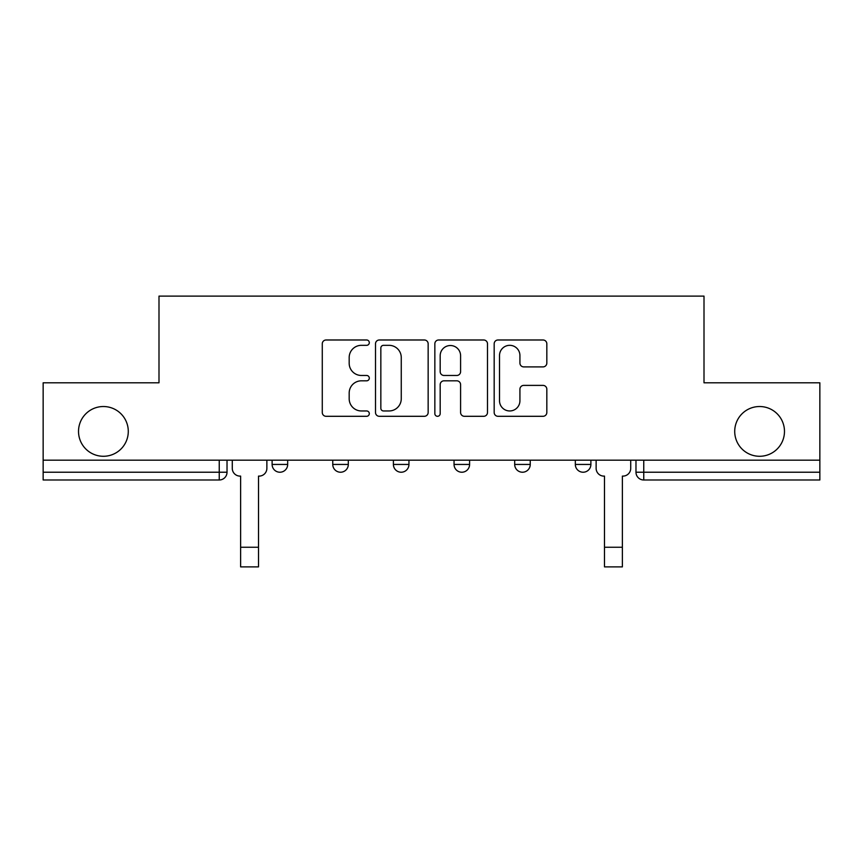 <?xml version="1.0" encoding="UTF-8"?>
<svg xmlns="http://www.w3.org/2000/svg" width="863" height="863" viewBox="0 0 863 863"><rect width="100%" height="100%" fill="white"/><g stroke="black" fill="none" stroke-linecap="round" stroke-linejoin="round"><path stroke-width="1.29" d="M369.299 342.654A2.675 2.675 0 0 0 366.635 339.99L326.095 339.99A3.819 3.819 0 0 0 322.277 343.808L322.277 412.492A3.819 3.819 0 0 0 326.095 416.3L366.635 416.3A2.675 2.675 0 0 0 369.299 413.636A2.675 2.675 0 0 0 366.635 410.961L361.381 410.961A12.211 12.211 0 0 1 349.181 398.749L349.181 393.032A12.211 12.211 0 0 1 361.381 380.82L366.635 380.82A2.675 2.675 0 0 0 369.299 378.145A2.675 2.675 0 0 0 366.635 375.47L361.381 375.47A12.211 12.211 0 0 1 349.181 363.269L349.181 357.541A12.211 12.211 0 0 1 361.381 345.329L366.635 345.329A2.675 2.675 0 0 0 369.299 342.654M734.715 431.403A24.876 24.876 0 0 0 759.591 456.279A24.876 24.876 0 0 0 784.478 431.403A24.876 24.876 0 0 0 759.591 406.527A24.876 24.876 0 0 0 734.715 431.403M78.522 431.403A24.876 24.876 0 0 0 103.409 456.279A24.876 24.876 0 0 0 128.285 431.403A24.876 24.876 0 0 0 103.409 406.527A24.876 24.876 0 0 0 78.522 431.403M575.33 460.173L575.33 464.445L590.885 464.445A7.778 7.778 0 0 1 583.108 472.223A7.778 7.778 0 0 1 575.33 464.445L575.33 460.173M454.046 460.173L454.046 464.445L469.601 464.445A7.778 7.778 0 0 1 461.824 472.223A7.778 7.778 0 0 1 454.046 464.445L454.046 460.173M543.01 366.894A3.819 3.819 0 0 0 546.829 363.075L546.829 343.808A3.819 3.819 0 0 0 543.01 339.99L497.994 339.99A3.819 3.819 0 0 0 494.175 343.808L494.175 412.492A3.819 3.819 0 0 0 497.994 416.3L543.01 416.3A3.819 3.819 0 0 0 546.829 412.492L546.829 389.213A3.819 3.819 0 0 0 543.01 385.394L523.744 385.394A3.819 3.819 0 0 0 519.925 389.213L519.925 400.756A10.205 10.205 0 0 1 509.72 410.961A10.205 10.205 0 0 1 499.515 400.756L499.515 355.534A10.205 10.205 0 0 1 509.72 345.329A10.205 10.205 0 0 1 519.925 355.534L519.925 363.075A3.819 3.819 0 0 0 523.744 366.894L543.01 366.894M43.15 460.173L43.15 382.805L158.997 382.805L158.997 296.117L704.003 296.117L704.003 382.805L819.85 382.805L819.85 460.173L43.15 460.173L43.15 472.223L227.023 472.223L227.023 460.173L227.023 472.223A7.778 7.778 0 0 1 219.245 479.99L43.15 479.99L43.15 472.223M428.156 343.808A3.819 3.819 0 0 0 424.348 339.99L379.321 339.99A3.819 3.819 0 0 0 375.502 343.808L375.502 412.492A3.819 3.819 0 0 0 379.321 416.3L424.348 416.3A3.819 3.819 0 0 0 428.156 412.492L428.156 343.808M438.652 339.99L483.679 339.99A3.819 3.819 0 0 1 487.498 343.808L487.498 412.492A3.819 3.819 0 0 1 483.679 416.3L464.413 416.3A3.819 3.819 0 0 1 460.594 412.492L460.594 384.628A3.819 3.819 0 0 0 456.775 380.82L443.992 380.82A3.819 3.819 0 0 0 440.184 384.628L440.184 413.636A2.675 2.675 0 0 1 437.509 416.3A2.675 2.675 0 0 1 434.844 413.636L434.844 343.808A3.819 3.819 0 0 1 438.652 339.99M635.977 460.173L635.977 472.223L819.85 472.223L819.85 479.99L643.755 479.99A7.778 7.778 0 0 1 635.977 472.223M819.85 460.173L819.85 472.223M590.885 464.445L590.885 460.173L590.885 464.445A7.778 7.778 0 0 1 583.108 472.223M530.238 460.173L530.238 464.445A7.778 7.778 0 0 1 522.46 472.223A7.778 7.778 0 0 1 514.693 464.445A7.778 7.778 0 0 0 522.46 472.223A7.778 7.778 0 0 0 530.238 464.445L530.238 460.173M514.693 460.173L514.693 464.445L530.238 464.445M469.601 460.173L469.601 464.445M408.954 460.173L408.954 464.445A7.778 7.778 0 0 1 401.176 472.223A7.778 7.778 0 0 1 393.399 464.445A7.778 7.778 0 0 0 401.176 472.223A7.778 7.778 0 0 0 408.954 464.445L393.399 464.445L393.399 460.173M332.762 460.173L332.762 464.445L348.307 464.445L348.307 460.173L348.307 464.445A7.778 7.778 0 0 1 340.54 472.223A7.778 7.778 0 0 1 332.762 464.445A7.778 7.778 0 0 0 340.54 472.223M272.115 460.173L272.115 464.445L287.67 464.445L287.67 460.173L287.67 464.445A7.778 7.778 0 0 1 279.892 472.223A7.778 7.778 0 0 1 272.115 464.445A7.778 7.778 0 0 0 279.892 472.223M219.245 460.173L219.245 479.99A7.778 7.778 0 0 0 227.023 472.223M383.517 345.329A2.675 2.675 0 0 0 380.842 348.005L380.842 408.285A2.675 2.675 0 0 0 383.517 410.961L389.051 410.961A12.211 12.211 0 0 0 401.263 398.749L401.263 357.541A12.211 12.211 0 0 0 389.051 345.329L383.517 345.329M460.594 355.729A10.205 10.205 0 0 0 450.389 345.524A10.205 10.205 0 0 0 440.184 355.729L440.184 371.662A3.819 3.819 0 0 0 443.992 375.47L456.775 375.47A3.819 3.819 0 0 0 460.594 371.662L460.594 355.729M232.276 468.329L232.276 460.173L232.276 468.329A7.778 7.778 0 0 0 240.043 476.106L240.626 476.106L240.626 513.043M240.043 476.106L240.626 476.106L240.626 566.883L258.512 566.883L258.512 476.106L259.094 476.106L258.512 476.106L258.512 513.043M266.872 468.329L266.872 460.173L266.872 468.329A7.778 7.778 0 0 1 259.094 476.106M596.128 468.329L596.128 460.173L596.128 468.329A7.778 7.778 0 0 0 603.906 476.106L604.488 476.106L604.488 513.043M603.906 476.106L604.488 476.106L604.488 566.883L622.374 566.883L622.374 476.106L622.957 476.106L622.374 476.106L622.374 513.043M630.724 468.329L630.724 460.173L630.724 468.329A7.778 7.778 0 0 1 622.957 476.106M643.755 460.173L643.755 479.99M258.512 547.25L240.626 547.25M622.374 547.25L604.488 547.25"/></g></svg>
